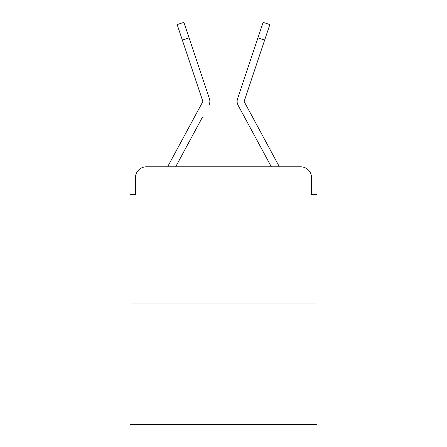 <?xml version="1.0" encoding="UTF-8"?>
<svg xmlns="http://www.w3.org/2000/svg" width="447" height="447" viewBox="0 0 447 447"><rect width="100%" height="100%" fill="white"/><g stroke="black" fill="none" stroke-linecap="round" stroke-linejoin="round"><path stroke-width="0.67" d="M135.463 177.71L135.463 194.607L135.463 177.71A10.901 10.901 0 0 1 146.365 166.809L167.72 166.809A27.256 27.256 0 0 1 168.72 164.759L202.653 101.91A1.09 1.09 0 0 0 202.731 101.044L177.163 24.596L183.885 22.35L189.07 37.861L182.354 40.107M316.99 303.088L130.01 303.088L130.01 424.65L316.99 424.65L316.99 194.607L311.537 194.607L311.537 177.71A10.901 10.901 0 0 0 300.635 166.809L146.365 166.809M130.01 303.088L130.01 194.607L135.463 194.607M202.575 116.969L175.665 166.809L201.379 119.187L175.665 166.809L201.379 119.187L175.665 166.809L201.379 119.187L175.665 166.809L201.379 119.187L175.665 166.809L201.379 119.187L175.665 166.809L180.979 166.809M266.021 166.809L271.335 166.809L238.111 105.28A8.175 8.175 0 0 1 237.553 98.798L263.115 22.35L269.837 24.596L263.115 22.35L269.837 24.596L263.115 22.35L269.837 24.596L263.115 22.35L269.837 24.596L263.115 22.35L269.837 24.596L263.115 22.35L269.837 24.596L263.115 22.35L269.837 24.596L263.115 22.35L269.837 24.596L263.115 22.35L269.837 24.596L263.115 22.35L269.837 24.596L263.115 22.35L269.837 24.596L264.646 40.107L257.93 37.861M244.347 101.91A1.09 1.09 0 0 1 244.213 101.391A1.09 1.09 0 0 0 244.347 101.91A1.09 1.09 0 0 1 244.213 101.391A1.09 1.09 0 0 0 244.347 101.91A1.09 1.09 0 0 1 244.213 101.391A1.09 1.09 0 0 0 244.347 101.91A1.09 1.09 0 0 1 244.213 101.391A1.09 1.09 0 0 0 244.347 101.91A1.09 1.09 0 0 1 244.213 101.391A1.09 1.09 0 0 0 244.347 101.91A1.09 1.09 0 0 1 244.213 101.391A1.09 1.09 0 0 0 244.347 101.91A1.09 1.09 0 0 1 244.213 101.391A1.09 1.09 0 0 0 244.347 101.91A1.09 1.09 0 0 1 244.213 101.391A1.09 1.09 0 0 0 244.347 101.91L278.28 164.759A27.256 27.256 0 0 1 279.28 166.809L300.635 166.809M311.537 194.607L311.537 177.71M208.889 105.28A8.175 8.175 0 0 0 209.447 98.798L189.07 37.861M251.94 55.763L237.553 98.798M244.269 101.044A1.09 1.09 0 0 0 244.213 101.391A1.09 1.09 0 0 1 244.269 101.044A1.09 1.09 0 0 0 244.213 101.391A1.09 1.09 0 0 1 244.269 101.044A1.09 1.09 0 0 0 244.213 101.391A1.09 1.09 0 0 1 244.269 101.044A1.09 1.09 0 0 0 244.213 101.391A1.09 1.09 0 0 1 244.269 101.044A1.09 1.09 0 0 0 244.213 101.391A1.09 1.09 0 0 1 244.269 101.044A1.09 1.09 0 0 0 244.213 101.391A1.09 1.09 0 0 1 244.269 101.044L264.646 40.107M202.653 101.91A1.09 1.09 0 0 0 202.787 101.391A1.09 1.09 0 0 1 202.653 101.91A1.09 1.09 0 0 0 202.787 101.391A1.09 1.09 0 0 1 202.653 101.91A1.09 1.09 0 0 0 202.731 101.044A1.09 1.09 0 0 1 202.787 101.391A1.09 1.09 0 0 0 202.731 101.044A1.09 1.09 0 0 1 202.787 101.391A1.09 1.09 0 0 0 202.731 101.044A1.09 1.09 0 0 1 202.787 101.391A1.09 1.09 0 0 0 202.731 101.044A1.09 1.09 0 0 1 202.787 101.391A1.09 1.09 0 0 0 202.731 101.044A1.09 1.09 0 0 1 202.787 101.391A1.09 1.09 0 0 0 202.731 101.044M244.425 116.969L238.111 105.28M195.06 55.763L209.447 98.798M269.837 24.596L263.115 22.35"/></g></svg>
